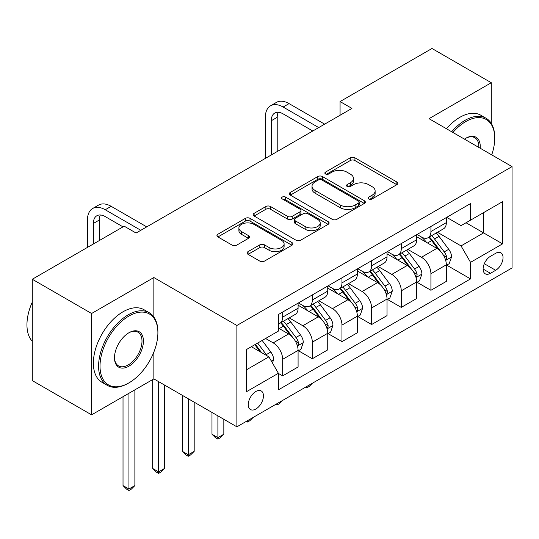 <?xml version="1.0" encoding="UTF-8"?>
<svg xmlns="http://www.w3.org/2000/svg" width="539" height="539" viewBox="0 0 539 539"><rect width="100%" height="100%" fill="white"/><g stroke="black" fill="none" stroke-linecap="round" stroke-linejoin="round"><path stroke-width="0.81" d="M368.838 198.972A2.304 1.334 0 0 0 372.099 198.972L396.839 184.688A3.295 1.9 0 0 0 397.802 183.348A3.295 1.9 0 0 0 396.839 182L354.925 157.806A3.295 1.9 0 0 0 350.269 157.806L325.529 172.089A2.304 1.334 0 0 0 324.855 173.026A2.304 1.334 0 0 0 325.529 173.969A2.304 1.334 0 0 0 328.79 173.969L331.99 172.123A10.537 6.084 0 0 1 346.894 172.123L350.39 174.137A10.537 6.084 0 0 1 353.476 178.436A10.537 6.084 0 0 1 350.39 182.741L347.183 184.587A2.304 1.334 0 0 0 346.51 185.531A2.304 1.334 0 0 0 347.183 186.474A2.304 1.334 0 0 0 350.444 186.474L353.645 184.621A10.537 6.084 0 0 1 368.548 184.621L372.045 186.635A10.537 6.084 0 0 1 375.131 190.941A10.537 6.084 0 0 1 372.045 195.239L368.838 197.092A2.304 1.334 0 0 0 368.164 198.029A2.304 1.334 0 0 0 368.838 198.972L368.838 197.092M255.863 409.02A10.733 6.198 120 0 0 262.87 399.561A10.733 6.198 120 0 0 261.226 390.957A10.733 6.198 120 0 0 255.863 391.489A10.733 6.198 120 0 0 248.85 400.949A10.733 6.198 120 0 0 250.494 409.552A10.733 6.198 120 0 0 255.863 409.02M248.055 251.632A3.295 1.9 0 0 0 247.091 252.98A3.295 1.9 0 0 0 248.055 254.32L259.811 261.112A3.295 1.9 0 0 0 264.467 261.112L291.943 245.252A3.295 1.9 0 0 0 292.906 243.904A3.295 1.9 0 0 0 291.943 242.563L250.035 218.362A3.295 1.9 0 0 0 245.38 218.362L217.904 234.229A3.295 1.9 0 0 0 216.934 235.57A3.295 1.9 0 0 0 217.904 236.917L232.107 245.117A3.295 1.9 0 0 0 236.762 245.117L248.519 238.326A3.295 1.9 0 0 0 249.483 236.985A3.295 1.9 0 0 0 248.519 235.637L241.479 231.575A8.806 5.087 0 0 1 238.898 227.977A8.806 5.087 0 0 1 244.335 223.274A8.806 5.087 0 0 1 253.936 224.379L281.526 240.306A8.806 5.087 0 0 1 284.107 243.904A8.806 5.087 0 0 1 278.67 248.607A8.806 5.087 0 0 1 269.069 247.502L264.467 244.847A3.295 1.9 0 0 0 259.811 244.847L248.055 251.632L248.055 254.32M153.858 277.545L91.59 313.496L32.286 279.256L32.286 380.601L91.59 414.841L153.858 378.89L236.884 426.827L236.884 325.475L153.858 277.545L153.858 317.006M491.292 123.418L491.292 82.73L429.024 118.681L512.05 166.612L236.884 325.475M491.292 82.73L431.988 48.49L340.069 101.561L340.069 115.252M32.286 279.256L124.206 226.185L136.071 233.037L351.933 108.406L340.069 101.561M332.226 219.306A3.295 1.9 0 0 0 336.882 219.306L364.357 203.446A3.295 1.9 0 0 0 365.321 202.098A3.295 1.9 0 0 0 364.357 200.751L322.45 176.556A3.295 1.9 0 0 0 317.788 176.556L290.312 192.416A3.295 1.9 0 0 0 289.349 193.764A3.295 1.9 0 0 0 290.312 195.105L332.226 219.306M283.204 199.47A2.304 1.334 0 0 1 285.542 199.794L285.542 197.058L328.15 221.657A3.295 1.9 0 0 1 329.113 223.005A3.295 1.9 0 0 1 328.15 224.345L300.674 240.205A3.295 1.9 0 0 1 296.019 240.205L254.112 216.011L254.112 213.323A3.295 1.9 0 0 0 253.141 214.67A3.295 1.9 0 0 0 254.112 216.011M254.112 213.323L265.868 206.531A3.295 1.9 0 0 1 270.524 206.531L287.523 216.348A3.295 1.9 0 0 0 292.178 216.348L299.98 211.847A3.295 1.9 0 0 0 300.944 210.5A3.295 1.9 0 0 0 299.98 209.152L282.281 198.938A2.304 1.334 0 0 1 281.607 197.995A2.304 1.334 0 0 1 283.029 196.769A2.304 1.334 0 0 1 285.542 197.058M495.685 253.303L490.463 256.315A10.403 6.003 120 0 0 483.672 265.484A10.403 6.003 120 0 0 485.262 273.812A10.403 6.003 120 0 0 490.463 273.3L495.685 270.288A10.403 6.003 120 0 0 502.476 261.125A10.403 6.003 120 0 0 500.879 252.791A10.403 6.003 120 0 0 495.685 253.303M236.884 426.827L512.05 267.957L512.05 166.612M446.696 217.352L461.047 225.639L470.54 220.161L470.54 203.587L278.393 314.52L278.393 331.094L246.37 349.582L246.37 391.765L278.393 373.278L278.393 389.845L470.54 278.912L470.54 262.345L461.047 245.905L437.466 232.289M470.54 220.161L502.564 201.674L502.564 243.857L470.54 262.345M91.59 313.496L91.59 414.841M466.033 222.762L483.584 232.895L483.584 212.629L502.564 201.674M461.047 245.905L483.584 232.895L502.564 243.857M246.37 369.848L268.907 356.838L251.356 346.705M278.393 373.412L282.665 375.878L282.665 359.304A13.421 7.748 -120 0 0 273.179 342.871L265.586 338.492M282.665 375.878L298.087 366.978L298.087 350.404A13.421 7.748 -120 0 0 288.594 333.971L278.393 328.083M298.438 350.748L312.317 358.758L312.317 342.184A13.421 7.748 -120 0 0 302.83 325.751L289.207 317.889M312.317 358.758L327.739 349.858L327.739 333.284A13.421 7.748 -120 0 0 318.246 316.851L298.087 305.209M328.089 333.628L341.969 341.638L341.969 325.071A13.421 7.748 -120 0 0 332.482 308.631L318.859 300.769M341.969 341.638L357.384 332.738L357.384 316.164A13.421 7.748 -120 0 0 347.898 299.731L327.739 288.089M357.741 316.508L371.62 324.518L371.62 307.951A13.421 7.748 -120 0 0 362.134 291.511L348.511 283.649M371.62 324.518L387.036 315.618L387.036 299.044A13.421 7.748 -120 0 0 377.549 282.611L357.384 270.969M387.393 299.388L401.272 307.398L401.272 290.831A13.421 7.748 -120 0 0 391.786 274.398L378.162 266.529M401.272 307.398L416.687 298.498L416.687 281.931A13.421 7.748 -120 0 0 407.201 265.491L387.036 253.849M417.045 282.268L430.924 290.285L430.924 273.711A13.421 7.748 -120 0 0 421.437 257.278L407.814 249.409M430.924 290.285L446.339 281.378L446.339 264.811A13.421 7.748 -120 0 0 436.853 248.371L416.687 236.736M417.045 234.472L421.437 237.005A13.421 7.748 -120 0 0 428.141 237.672A13.421 7.748 -120 0 0 430.924 231.527L430.924 226.461M387.393 251.592L391.786 254.125A13.421 7.748 -120 0 0 398.489 254.792A13.421 7.748 -120 0 0 401.272 248.647L401.272 243.581M357.741 268.712L362.134 271.245A13.421 7.748 -120 0 0 368.838 271.912A13.421 7.748 -120 0 0 371.62 265.767L371.62 260.701M328.089 285.832L332.482 288.365A13.421 7.748 -120 0 0 339.186 289.025A13.421 7.748 -120 0 0 341.969 282.887L341.969 277.821M298.438 302.952L302.83 305.485A13.421 7.748 -120 0 0 309.541 306.145A13.421 7.748 -120 0 0 312.317 300.007L312.317 294.934M446.696 265.148L470.54 278.912M428.141 237.672L443.563 228.772A13.421 7.748 -120 0 0 446.339 222.627L446.339 217.561M398.489 254.792L413.912 245.885A13.421 7.748 -120 0 0 416.687 239.747L416.687 234.681M368.838 271.912L384.26 263.005A13.421 7.748 -120 0 0 387.036 256.867L387.036 251.794M339.186 289.025L354.608 280.125A13.421 7.748 -120 0 0 357.384 273.98L357.384 268.914M309.541 306.145L324.956 297.245A13.421 7.748 -120 0 0 327.739 291.1L327.739 286.034M278.393 323.811A13.421 7.748 -120 0 0 279.889 323.265L295.305 314.365A13.421 7.748 -120 0 0 298.087 308.22L298.087 303.154M279.889 323.265A13.421 7.748 -120 0 0 282.665 317.121L282.665 312.054M268.907 356.838L278.393 373.278M153.858 378.89L153.858 352.082M369.761 199.295L372.045 197.981A10.537 6.084 0 0 0 375.131 193.676L375.131 190.941M353.476 178.436L353.476 181.178A10.537 6.084 0 0 1 350.39 185.477L348.106 186.797M396.798 184.715L354.925 160.541A3.295 1.9 0 0 0 350.269 160.541L326.452 174.292M364.317 203.466L322.45 179.298A3.295 1.9 0 0 0 317.788 179.298L290.359 195.131M358.536 203.041A2.304 1.334 0 0 0 359.21 202.098A2.304 1.334 0 0 0 358.536 201.155L321.749 179.918A2.304 1.334 0 0 0 318.488 179.918L315.113 181.865A10.537 6.084 0 0 0 312.027 186.171A10.537 6.084 0 0 0 315.113 190.469L340.257 204.988A10.537 6.084 0 0 0 355.161 204.988L358.536 203.041L358.536 205.777A2.304 1.334 0 0 0 359.21 204.84L359.21 202.098M312.027 186.171L312.027 188.906A10.537 6.084 0 0 0 315.113 193.211L315.113 190.469M358.536 205.777L355.161 207.731A10.537 6.084 0 0 1 340.257 207.731L315.113 193.211M254.152 216.038L265.868 209.273L265.868 206.531M300.944 210.5L300.944 213.242A3.295 1.9 0 0 1 299.98 214.583L292.178 219.083A3.295 1.9 0 0 1 287.523 219.083L270.524 209.273A3.295 1.9 0 0 0 265.868 209.273M285.542 199.794L328.11 224.372M305.162 226.528A8.806 5.087 0 0 0 314.756 227.633A8.806 5.087 0 0 0 320.193 222.937A8.806 5.087 0 0 0 317.612 219.339L307.897 213.727A3.295 1.9 0 0 0 303.235 213.727L295.439 218.228A3.295 1.9 0 0 0 294.476 219.575A3.295 1.9 0 0 0 295.439 220.916L305.162 226.528L305.162 229.27A8.806 5.087 0 0 0 314.756 230.369A8.806 5.087 0 0 0 320.193 225.673L320.193 222.937M294.476 219.575L294.476 222.311A3.295 1.9 0 0 0 295.439 223.658L295.439 220.916M305.162 229.27L295.439 223.658M284.107 243.904L284.107 246.646A8.806 5.087 0 0 1 278.67 251.342A8.806 5.087 0 0 1 269.069 250.237L264.467 247.583A3.295 1.9 0 0 0 259.811 247.583L248.095 254.347M238.898 227.977L238.898 230.712A8.806 5.087 0 0 0 241.479 234.31L241.479 231.575M248.479 238.353L241.479 234.31M291.902 245.272L250.035 221.105A3.295 1.9 0 0 0 245.38 221.105L217.945 236.938M446.339 265.356L449.189 263.712L451.561 256.867A8.887 5.134 -120 0 0 448.724 249.294L439.029 236.358A25.663 14.816 -120 0 0 436.233 233.003M426.592 242.449A25.663 14.816 -120 0 0 421.336 236.951M445.531 259.913L446.568 258.794L446.764 257.244A8.887 5.134 -120 0 0 444.217 251.895L434.522 238.959A25.663 14.816 -120 0 0 431.726 235.604M429.334 236.985A21.304 12.296 60 0 1 432.83 240.96L441.037 251.908M428.876 237.248A25.663 14.816 60 0 1 431.678 240.603L438.119 249.207M312.472 383.182L309.231 386.429L306.859 387.797L305.674 387.11M306.859 386.423L306.859 387.797M265.35 158.392L265.35 117.307A25.158 14.526 60 0 1 270.558 105.792L276.487 102.37A25.158 14.526 60 0 1 289.072 103.616L324.653 124.159M270.558 105.792A25.158 14.526 60 0 1 283.137 107.039L318.724 127.581M312.788 131.004L283.137 113.884A16.776 9.682 -120 0 0 274.755 113.055A16.776 9.682 -120 0 0 271.279 120.736L271.279 154.969M278.259 112.28A16.776 9.682 -120 0 0 277.208 117.307L277.208 151.547M416.687 282.476L419.537 280.832L421.909 273.98A8.887 5.134 -120 0 0 419.072 266.414L409.377 253.478A25.663 14.816 -120 0 0 406.581 250.123M396.94 259.569A25.663 14.816 -120 0 0 391.685 254.071M415.879 277.033L416.916 275.914L417.112 274.364A8.887 5.134 -120 0 0 414.565 269.015L404.87 256.079A25.663 14.816 -120 0 0 402.074 252.724M399.682 254.105A21.304 12.296 60 0 1 403.179 258.08L411.385 269.028M399.224 254.368A25.663 14.816 60 0 1 402.027 257.723L408.468 266.32M282.82 400.302L279.579 403.543L277.208 404.917L276.022 404.23M277.208 403.543L277.208 404.917M387.036 299.596L389.886 297.952L392.257 291.1A8.887 5.134 -120 0 0 389.421 283.534L379.726 270.591A25.663 14.816 -120 0 0 376.929 267.243M367.288 276.689A25.663 14.816 -120 0 0 362.033 271.191M386.227 294.153L387.265 293.034L387.46 291.484A8.887 5.134 -120 0 0 384.913 286.135L375.218 273.199A25.663 14.816 -120 0 0 372.422 269.844M370.03 271.225A21.304 12.296 60 0 1 373.527 275.2L381.733 286.148M369.572 271.488A25.663 14.816 60 0 1 372.375 274.843L378.816 283.44M253.168 417.422L249.928 420.663L247.556 422.037L246.37 421.35M247.556 420.663L247.556 422.037M357.384 316.716L360.234 315.072L362.606 308.22A8.887 5.134 -120 0 0 359.769 300.654L350.074 287.711A25.663 14.816 -120 0 0 347.278 284.363M337.636 293.809A25.663 14.816 -120 0 0 332.381 288.304M356.575 311.266L357.613 310.154L357.808 308.604A8.887 5.134 -120 0 0 355.262 303.255L345.566 290.319A25.663 14.816 -120 0 0 342.77 286.964M340.378 288.338A21.304 12.296 60 0 1 343.875 292.313L352.082 303.268M339.92 288.608A25.663 14.816 60 0 1 342.723 291.956L349.164 300.56M217.904 415.865L217.904 437.648L223.833 434.225L223.833 419.295M223.833 434.225L220.276 437.783L217.904 439.15L215.533 437.783L211.975 434.225L211.975 412.443M211.975 434.225L217.904 437.648L217.904 439.15M327.739 333.836L330.582 332.192L332.954 325.34A8.887 5.134 -120 0 0 330.117 317.774L320.422 304.831A25.663 14.816 -120 0 0 317.626 301.476M307.985 310.922A25.663 14.816 -120 0 0 302.729 305.424M326.924 328.386L327.961 327.274L328.157 325.718A8.887 5.134 -120 0 0 325.61 320.375L315.915 307.432A25.663 14.816 -120 0 0 313.119 304.084M310.727 305.458A21.304 12.296 60 0 1 314.224 309.433L322.43 320.382M310.269 305.728A25.663 14.816 60 0 1 313.071 309.076L319.512 317.68M188.252 398.752L188.252 454.768L194.188 451.345L194.188 402.175M194.188 451.345L190.624 454.903L188.252 456.27L185.881 454.903L182.323 451.345L182.323 395.323M182.323 451.345L188.252 454.768L188.252 456.27M491.716 154.868A40.93 23.628 120 0 0 494.735 138.26A40.93 23.628 120 0 0 465.79 121.551A40.93 23.628 120 0 0 452.922 132.473M451.682 131.759A41.934 24.208 -60 0 1 465.083 120.318A41.934 24.208 -60 0 1 486.05 118.243A41.934 24.208 -60 0 1 494.735 137.438L494.735 138.26M464.436 139.123A20.462 11.818 -60 0 1 465.79 138.26L465.79 138.26A20.462 11.818 -60 0 1 480.202 148.225M446.46 128.747A41.934 24.208 -60 0 1 459.861 117.307A41.934 24.208 -60 0 1 480.828 115.231L486.05 118.243M478.821 147.43A19.458 11.231 120 0 0 474.812 137.708A19.458 11.231 120 0 0 465.433 138.476M128.242 383.276L128.949 382.865A40.93 23.628 120 0 0 157.893 332.738A40.93 23.628 120 0 0 128.949 316.029A40.93 23.628 120 0 0 100.011 366.156A40.93 23.628 120 0 0 128.949 382.865L128.242 383.276A41.934 24.208 -60 0 1 107.274 385.351A41.934 24.208 -60 0 1 100.847 351.745A41.934 24.208 -60 0 1 128.242 314.796A41.934 24.208 -60 0 1 149.209 312.721A41.934 24.208 -60 0 1 157.893 331.916L157.893 332.738M128.949 366.156A20.462 11.818 -60 0 1 114.484 357.802A20.462 11.818 -60 0 1 128.949 332.738L128.949 332.738A20.462 11.818 -60 0 1 143.421 341.093A20.462 11.818 -60 0 1 128.949 366.156M114.484 357.384A19.458 11.231 120 0 0 118.513 365.887A19.458 11.231 120 0 0 128.242 364.923A19.458 11.231 120 0 0 140.948 347.776A19.458 11.231 120 0 0 137.971 332.186A19.458 11.231 120 0 0 128.592 332.947M107.274 385.351L102.053 382.34A41.934 24.208 -60 0 1 95.625 348.733A41.934 24.208 -60 0 1 123.02 311.785A41.934 24.208 -60 0 1 143.987 309.703L149.209 312.721M32.286 341.308A41.934 24.208 -60 0 1 32.286 302.116M298.087 350.95L300.93 349.306L303.302 342.46A8.887 5.134 -120 0 0 300.466 334.887L290.77 321.951A25.663 14.816 -120 0 0 287.974 318.596M297.272 345.506L298.31 344.387L298.505 342.838A8.887 5.134 -120 0 0 295.958 337.495L286.263 324.552A25.663 14.816 -120 0 0 283.467 321.204M281.075 322.578A21.304 12.296 60 0 1 284.572 326.553L292.778 337.502M280.617 322.841A25.663 14.816 60 0 1 283.42 326.196L289.861 334.8M158.601 381.632L158.601 471.888L164.536 468.458L164.536 385.055M164.536 468.458L160.972 472.023L158.601 473.39L156.229 472.023L152.672 468.458L152.672 379.577M152.672 468.458L158.601 471.888L158.601 473.39M272.464 363.003L273.65 359.58A8.887 5.134 -120 0 0 270.814 352.007L262.163 340.466M267.115 355.807A8.887 5.134 -120 0 0 266.306 354.615L257.655 343.067M255.432 344.354L261.644 352.647M254.812 344.711L260.081 351.745M128.949 393.268L128.949 489.001L134.885 485.578L134.885 389.845M134.885 485.578L131.321 489.142L128.949 490.51L126.577 489.142L123.02 485.578L123.02 396.697M123.02 485.578L128.949 489.001L128.949 490.51M87.439 247.414L87.439 220.027A25.158 14.526 60 0 1 92.647 208.505L98.583 205.083A25.158 14.526 60 0 1 111.162 206.329L146.743 226.872M92.647 208.505A25.158 14.526 60 0 1 105.233 209.752L140.814 230.294M123.02 226.872L105.233 216.597A16.776 9.682 -120 0 0 96.845 215.768A16.776 9.682 -120 0 0 93.368 223.449L93.368 243.992M100.348 214.994A16.776 9.682 -120 0 0 99.297 220.027L99.297 240.569M273.179 342.871L288.594 333.971M302.83 325.751L318.246 316.851M332.482 308.631L347.898 299.731M362.134 291.511L377.549 282.611M391.786 274.398L407.201 265.491M421.437 257.278L436.853 248.371M430.924 231.527L446.339 222.627M430.924 273.711L446.339 264.811M401.272 290.831L416.687 281.931M401.272 248.647L416.687 239.747M371.62 307.951L387.036 299.044M371.62 265.767L387.036 256.867M341.969 325.071L357.384 316.164M341.969 282.887L357.384 273.98M312.317 342.184L327.739 333.284M312.317 300.007L327.739 291.1M282.665 359.304L298.087 350.404M282.665 317.121L298.087 308.22M484.305 263.719L495.685 270.288M483.112 269.055L490.463 273.3M372.045 197.981L372.045 195.239M347.183 186.474L347.183 184.587M350.39 185.477L350.39 182.741M325.529 173.969L325.529 172.089M350.269 160.541L350.269 157.806M354.925 160.541L354.925 157.806M396.839 184.688L396.839 182M290.312 195.105L290.312 192.416M317.788 179.298L317.788 176.556M322.45 179.298L322.45 176.556M364.357 203.446L364.357 200.751M340.257 207.731L340.257 204.988M355.161 207.731L355.161 204.988M270.524 209.273L270.524 206.531M287.523 219.083L287.523 216.348M292.178 219.083L292.178 216.348M299.98 214.583L299.98 211.847M328.15 224.345L328.15 221.657M259.811 247.583L259.811 244.847M264.467 247.583L264.467 244.847M269.069 250.237L269.069 247.502M248.519 238.326L248.519 235.637M217.904 236.917L217.904 234.229M245.38 221.105L245.38 218.362M250.035 221.105L250.035 218.362M291.943 245.252L291.943 242.563M445.679 260.398L451.5 257.036M434.522 238.959L439.029 236.358M427.535 242.995L431.678 240.603M444.217 251.895L448.724 249.294M443.509 255.365L446.764 257.244M289.072 103.616L283.137 107.039M277.208 117.307L271.279 120.736M416.027 277.518L421.848 274.156M404.87 256.079L409.377 253.478M397.883 260.115L402.027 257.723M414.565 269.015L419.072 266.414M413.858 272.485L417.112 274.364M386.375 294.638L392.197 291.276M375.218 273.199L379.726 270.591M368.231 277.235L372.375 274.843M384.913 286.135L389.421 283.534M384.206 289.605L387.46 291.484M356.724 311.758L362.545 308.396M345.566 290.319L350.074 287.711M338.58 294.348L342.723 291.956M355.262 303.255L359.769 300.654M354.554 306.725L357.808 308.604M327.072 328.878L332.893 325.516M315.915 307.432L320.422 304.831M308.928 311.468L313.071 309.076M325.61 320.375L330.117 317.774M324.902 323.845L328.157 325.718M297.42 345.998L303.241 342.636M286.263 324.552L290.77 321.951M279.276 328.588L283.42 326.196M295.958 337.495L300.466 334.887M295.251 340.965L298.505 342.838M271.339 361.049L273.59 359.749M266.306 354.615L270.814 352.007M111.162 206.329L105.233 209.752M99.297 220.027L93.368 223.449"/></g></svg>

